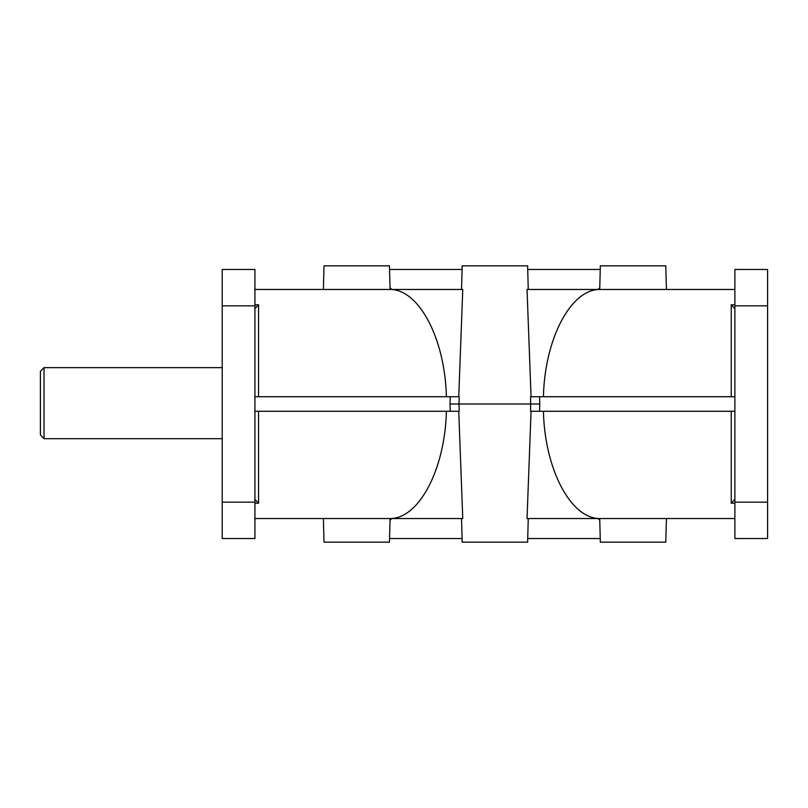<?xml version="1.0" encoding="UTF-8"?>
<svg xmlns="http://www.w3.org/2000/svg" width="808" height="808" viewBox="0 0 808 808"><rect width="100%" height="100%" fill="white"/><g stroke="black" fill="none" stroke-linecap="round" stroke-linejoin="round"><path stroke-width="1.21" d="M461.55 289.466L462.176 265.832L527.624 265.832L528.25 289.466M446.38 396.728C445.067 338.199 418.514 288.365 389.234 289.466L462.762 289.466L458.742 396.728M254.924 396.728L459.196 396.728L459.005 404L539.764 404L539.572 411.272L530.604 411.272L530.604 396.728L734.876 396.728M734.876 289.466L527.038 289.466L531.058 396.728M599.718 518.534L600.344 542.168L665.792 542.168L666.418 518.534M323.382 289.466L324.008 265.832L389.456 265.832L390.082 289.466M44.036 367.64L40.4 371.276L40.4 434.856L44.036 438.683L44.036 367.64L222.2 367.64M40.4 434.856L44.036 438.683L222.2 438.683M254.924 308.636L258.56 304.808L254.924 304.808M734.876 308.636L731.24 304.808L731.24 396.728M389.234 289.466L254.924 289.466M254.924 518.534L389.234 518.534C418.514 519.635 445.067 469.801 446.38 411.272M531.058 411.272L527.038 518.534L734.876 518.534M254.924 499.364L258.56 503.192L258.56 411.272M599.718 289.466L600.344 265.832L665.792 265.832L666.418 289.466M461.55 518.534L462.176 542.168L527.624 542.168L528.25 518.534M323.382 518.534L324.008 542.168L389.456 542.168L390.082 518.534M734.876 499.364L731.24 503.192L734.876 503.192M389.557 538.532L462.075 538.532M527.725 538.532L600.243 538.532M391.789 518.534L390.032 520.291M543.42 396.728C544.733 338.199 571.286 288.365 600.566 289.466M330.331 518.534L462.762 518.534L458.742 411.272M254.924 411.272L459.196 411.272L459.005 404L450.036 404L450.228 396.728M659.469 518.534L600.566 518.534C571.286 519.635 544.733 469.801 543.42 411.272M539.572 411.272L734.876 411.272M599.768 520.291L598.011 518.534M599.768 287.709L598.011 289.466M391.789 289.466L390.032 287.709M734.876 502.172L734.876 538.532L767.6 538.532L767.6 269.468L734.876 269.468L734.876 502.172L767.6 502.172M254.924 305.828L254.924 269.468L222.2 269.468L222.2 538.532L254.924 538.532L254.924 305.828L222.2 305.828M389.557 269.468L462.075 269.468M527.725 269.468L600.243 269.468M734.876 304.808L731.24 304.808M254.924 503.192L258.56 503.192M731.24 411.272L731.24 503.192M258.56 396.728L258.56 304.808M539.572 396.728L539.764 404M450.228 411.272L450.036 404M734.876 305.828L767.6 305.828M254.924 502.172L222.2 502.172"/></g></svg>
